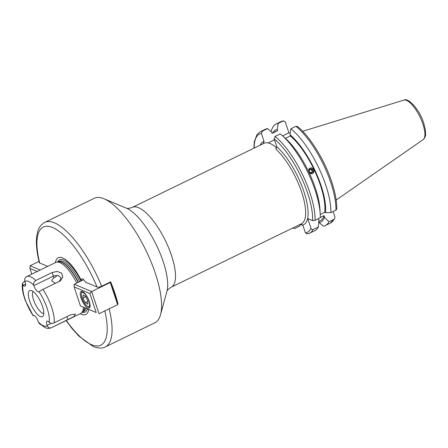 <?xml version="1.0" encoding="UTF-8"?>
<svg xmlns="http://www.w3.org/2000/svg" width="448" height="448" viewBox="0 0 448 448"><rect width="100%" height="100%" fill="white"/><g stroke="black" fill="none" stroke-linecap="round" stroke-linejoin="round"><path stroke-width="0.67" d="M31.763 290.713A14.476 4.945 64 0 1 40.992 302.506A14.476 4.945 64 0 1 43.187 315.896A14.476 4.945 64 0 1 40.354 316.54A14.476 4.945 64 0 1 29.982 301.963A14.476 4.945 64 0 1 30.794 290.444A14.476 4.945 64 0 1 31.763 290.713M33.062 291.458A12.426 4.245 -116 0 0 34.709 302.876A12.426 4.245 -116 0 0 42.745 313.253A12.426 4.245 -116 0 0 43.786 313.494M56.672 282.733L55.154 283.226L51.705 280.784L52.741 278.914L53.956 277.855A5.326 1.82 64 0 1 53.323 276.142L33.88 285.606L33.757 285.197C33.331 283.181 34.014 281.613 35.801 280.487L52.242 272.479L57.165 271.426L61.55 273.095L62.815 277.077L60.402 280.812L42.974 289.402A28.403 9.699 64 0 1 54.113 322.874C52.119 323.641 50.462 323.45 49.146 322.302L48.894 322.045A5.326 1.82 64 0 0 47.746 321.182A5.326 1.82 64 0 0 46.995 321.143A5.326 1.82 64 0 0 47.102 325.36L47.264 325.786C48.149 327.729 49.566 328.367 51.509 327.695A28.403 9.699 64 0 1 51.492 327.701L80.741 313.46A28.403 9.699 64 0 0 81.53 312.928A28.403 9.699 64 0 0 83.479 307.216M58.727 281.736L60.273 280.073L61.006 277.76L57.859 275.24L53.956 277.855M42.974 289.402L38.814 291.738A5.326 1.82 64 0 1 38.707 291.799A5.326 1.82 64 0 1 34.692 287.706A5.326 1.82 64 0 1 33.88 285.606M97.059 287.022C98.19 287.347 99.73 287.09 101.662 286.238A69.233 23.649 64 0 0 54.51 222.869A69.233 23.649 64 0 0 44.755 222.393C38.405 226.346 37.974 230.35 36.826 235.609C35.806 242.906 36.63 251.905 39.295 262.618L39.687 262.998A65.682 22.434 64 0 1 52.567 227.494A65.682 22.434 64 0 1 97.059 287.022L85.422 282.15A5.326 1.82 -116 0 0 82.583 278.919A5.326 1.82 -116 0 0 81.833 278.88A5.326 1.82 -116 0 0 81.329 280.538A31.534 10.769 64 0 0 62.698 257.964A31.534 10.769 64 0 0 55.418 262.612M300.759 224.112A1.775 1.663 -100.8 0 1 302.232 225.154L300.289 224.342M276.769 147.896A44.38 15.159 64 0 0 270.25 143.601A44.38 15.159 64 0 0 264.594 143.046L263.094 143.78A44.38 15.159 -116 0 0 262.494 144.026L132.35 207.385A44.38 15.159 64 0 1 138.606 207.693A44.38 15.159 64 0 1 168.75 248.119A44.38 15.159 64 0 1 171.203 287.19L301.347 223.826A44.38 15.159 -116 0 0 301.661 192.192A44.38 15.159 -116 0 0 275.806 149.1L276.752 146.703L274.126 138.813L275.083 136.444L280.274 133.913A56.403 19.264 64 0 1 281.831 135.223A56.403 19.264 64 0 1 315.202 190.445A56.403 19.264 64 0 1 320.202 214.038A56.403 19.264 64 0 1 320.258 217.778L315.067 220.31L312.586 220.629L307.776 218.613L310.985 228.267C311.366 229.359 312.082 229.768 313.135 229.499L318.332 226.968L318.909 220.002L318.461 218.652M262.371 131.118A56.403 19.264 64 0 0 260.226 131.751L265.423 129.22A56.403 19.264 64 0 1 267.562 128.593L262.371 131.118L261.414 133.487L264.04 141.378L263.094 143.78M272.003 133.224L276.377 131.096A49.924 17.052 64 0 1 277.676 130.642L272.054 133.381L271.628 132.104L267.562 128.593M308.498 171.338L309.932 168.224C313.074 166.494 315.756 172.105 312.452 173.51L309.154 172.704M285.438 138.376L290.388 135.962A49.924 17.052 64 0 1 320.438 185.282A49.924 17.052 64 0 1 324.705 212.29L320.225 214.469M290.388 135.962L289.968 134.691A51.296 17.522 64 0 1 321.048 185.539A51.296 17.522 64 0 1 325.506 212.626L324.705 212.29M289.968 134.691L290.886 128.75A56.403 19.264 64 0 1 325.814 185.276A56.403 19.264 64 0 1 330.87 212.615L335.916 210.157L336.437 209.014M290.886 128.75L295.932 126.291L297.466 126.448C309.977 136.321 324.654 160.182 331.755 181.927C335.294 192.646 336.952 201.79 336.728 209.373M35.801 280.487A28.403 9.699 64 0 0 30.626 276.825A28.403 9.699 64 0 0 26.628 276.629L26.594 276.646A28.403 9.699 64 0 1 26.628 276.629L55.877 262.388A28.403 9.699 64 0 1 56.784 262.097A28.403 9.699 64 0 1 59.881 262.584A28.403 9.699 64 0 1 76.742 283.091M88.726 309.411A31.534 10.769 64 0 1 81.418 314.233A31.534 10.769 64 0 1 80.282 313.684M44.755 222.393L94.259 198.29A69.233 23.649 64 0 1 104.014 198.766A69.233 23.649 64 0 1 104.054 198.783A69.233 23.649 64 0 1 145.824 250.186A69.233 23.649 64 0 1 160.524 314.765A69.233 23.649 64 0 1 154.868 322.784L105.364 346.886A69.233 23.649 64 0 0 109.144 308.812M24.741 281.098L22.4 283.338C21.846 288.322 22.954 292.656 23.436 294.571L25.318 300.608L33.174 315.616A24.853 8.49 64 0 1 22.971 284.95L22.4 283.338M43.053 268.632L26.639 276.623M47.264 325.786A24.853 8.49 64 0 1 43.434 325.802A24.853 8.49 64 0 1 38.36 322.056L38.237 321.647A5.326 1.82 -116 0 0 34.16 315.493A5.326 1.82 -116 0 0 33.41 315.454A5.326 1.82 -116 0 0 33.303 315.515L33.174 315.616M25.586 284.06L23.223 285.208A5.326 1.82 -116 0 0 25.122 286.11A5.326 1.82 -116 0 0 25.558 283.875A5.326 1.82 -116 0 0 25.015 281.893L24.853 281.467A24.853 8.49 64 0 1 33.757 285.197M38.36 322.056L39.15 323.406L45.063 327.617C47.074 328.574 49.218 328.608 51.492 327.701M26.611 276.634C24.842 277.771 24.254 279.384 24.853 281.467M51.509 327.695L74.032 316.512L75.46 314.031L70.554 314.871L54.113 322.874M47.712 266.364L39.687 262.998M101.662 286.238L110.667 281.854A69.233 23.649 -116 0 1 118.042 304.03L117.673 304.209M34.037 315.448L33.001 315.801M310.985 228.267A54.628 18.659 64 0 1 305.424 232.904L302.949 225.456L302.232 225.154A46.155 15.764 64 0 0 303.946 191.794A46.155 15.764 64 0 0 276.752 146.703M320.27 217.47L323.999 215.656L324.537 217.263L328.944 221.805L333.99 219.346L334.729 218.585L334.835 216.653L333.127 211.518M282.593 135.884L288.904 132.81L285.264 121.878L283.22 120.971L278.174 123.424L277.256 129.366L277.676 130.642M288.904 132.81L290.175 133.342M283.69 120.826L283.22 120.971A56.403 19.264 64 0 0 281.081 121.598L283.69 120.826M271.158 131.695A56.403 19.264 64 0 1 276.035 124.057A56.403 19.264 64 0 1 278.174 123.424M330.87 212.615L325.506 212.626M272.759 132.854A51.296 17.522 64 0 1 277.256 129.366M281.831 135.223L285.074 138.057A51.296 17.522 64 0 1 319.973 209.737L320.202 214.038M300.199 224.386L299.953 225.96L294.762 228.491L292.886 227.948M328.944 221.805A56.403 19.264 64 0 1 325.416 225.484A56.403 19.264 64 0 1 323.277 226.117L319.211 222.606A51.296 17.522 64 0 0 324.537 217.263M323.999 215.656A49.924 17.052 64 0 1 320.085 220.875L318.797 221.502M318.836 221.48L319.211 222.606M318.332 226.968A56.403 19.264 64 0 1 314.804 230.653L309.613 233.178A56.403 19.264 64 0 0 313.135 229.499M305.424 232.904L307.474 233.811M321.328 157.858A39.452 13.474 64 0 1 326.749 168.986M268.128 142.923L274.467 139.838M117.695 303.884L118.042 304.03M56.745 275.688A4.614 3.601 1.1 0 0 53.323 276.142L52.242 272.479M59.528 281.344A4.614 3.601 1.1 0 0 60.273 280.073M82.169 291.407A8.876 3.03 -116 0 0 81.754 292.202L81.413 293.474A7.812 2.666 -116 0 0 83.143 300.91A7.812 2.666 -116 0 0 87.78 306.561A7.812 2.666 -116 0 0 87.791 298.278A7.812 2.666 -116 0 0 81.413 293.474M83.154 294.924L85.652 296.498L87.97 301.168L87.78 304.259L85.282 302.686L82.964 298.021L83.154 294.924M87.78 306.561L88.995 307.07A8.876 3.03 -116 0 0 89.874 307.238M87.954 301.386L85.282 302.686M85.736 296.671L82.964 298.021M37.206 271.477L29.893 268.414L30.078 265.77L39.004 261.425M30.078 265.77L40.214 270.015M29.893 268.414L31.791 274.114M81.06 298.021A9.229 3.153 -116 0 0 89.208 308.039A9.229 3.153 -116 0 0 89.275 301.459A9.229 3.153 -116 0 0 81.127 291.441A9.229 3.153 -116 0 0 81.06 298.021M74.11 286.927L80.433 305.934L96.225 312.547L89.902 293.541L74.11 286.927L74.295 284.284L91.666 291.558L99.042 313.734L117.639 304.674L110.264 282.503L109.766 282.29M96.225 312.547L80.433 305.934M89.902 293.541L91.666 291.558L110.264 282.503L111.009 282.817L117.751 303.089L117.639 304.674M74.295 284.284L83.67 279.72M310.548 173.65A2.856 2.688 67.6 0 0 313.701 170.234A2.856 2.688 67.6 0 0 308.75 169.383M309.21 170.335L309.758 172.312L311.646 172.878L312.99 171.472L312.446 169.501L310.554 168.93L309.21 170.335M312.446 169.501L311.601 169.848L310.111 169.4M311.601 169.848L312.144 171.819L312.99 171.472M312.144 171.819L311.248 172.76M51.324 323.305L47.102 325.36M160.524 314.765L166.919 291.284A49.577 16.934 -116 0 0 156.397 245.039A49.577 16.934 -116 0 0 126.482 208.23A49.577 16.934 -116 0 0 126.454 208.219M423.114 139.63C426.77 135.806 425.376 134.26 425.438 130.194L423.752 123.206C419.798 109.878 408.206 97.25 403.872 100.106A22.014 7.521 64 0 1 422.923 124.141A22.014 7.521 64 0 1 423.114 139.63L336.174 200.043M274.126 138.813A54.628 18.659 64 0 1 307.72 193.374A54.628 18.659 64 0 1 312.586 220.629M275.083 136.444A56.403 19.264 64 0 1 310.01 192.97A56.403 19.264 64 0 1 315.067 220.31M295.932 126.291A56.403 19.264 64 0 1 330.859 182.823A56.403 19.264 64 0 1 335.916 210.157M56.784 262.097L58.554 261.783A27.905 9.531 64 0 1 61.594 262.265A27.905 9.531 64 0 1 78.154 282.402M84.638 307.703A27.905 9.531 64 0 1 82.869 311.73L81.53 312.928M58.313 261.828A27.871 9.52 64 0 1 61.835 262.181A27.871 9.52 64 0 1 78.378 282.296M84.818 307.776A27.871 9.52 64 0 1 82.684 311.892M58.206 261.845L59.259 261.335A27.871 9.52 64 0 1 63.19 261.526A27.871 9.52 64 0 1 79.733 281.635M85.932 308.241A27.871 9.52 64 0 1 83.658 311.45L82.606 311.959M57.691 261.934A29.081 9.934 64 0 1 63.717 260.008A29.081 9.934 64 0 1 80.993 281.019M87.422 308.868A29.081 9.934 64 0 1 82.214 312.312M104.843 310.906A65.682 22.434 64 0 1 91.554 344.702A65.682 22.434 64 0 1 66.304 320.488M38.942 291.637A24.853 8.49 64 0 1 49.146 322.302M260.098 145.191A46.155 15.764 64 0 1 264.04 141.378M254.212 148.058A54.628 18.659 64 0 1 261.414 133.487M333.99 219.346A56.403 19.264 64 0 1 330.462 223.031L334.729 218.585M67.945 319.693L66.836 316.68M166.902 291.357C166.975 290.444 168.409 289.055 171.203 287.19M66.074 320.606L72.044 328.518L78.854 336.084L93.184 346.517C98.571 348.438 102.631 348.561 105.364 346.886M126.482 208.23L104.054 198.783M276.035 124.057L281.081 121.598M260.226 131.751L257.023 134.467L254.279 141.859L253.949 148.187M292.802 227.987L293.222 228.334M325.416 225.484L330.462 223.031M306.998 233.957L309.613 233.178M403.872 100.106L302.697 131.286M132.35 207.385C129.231 208.432 127.249 208.701 126.414 208.202M114.29 291.486L113.949 291.648"/></g></svg>

